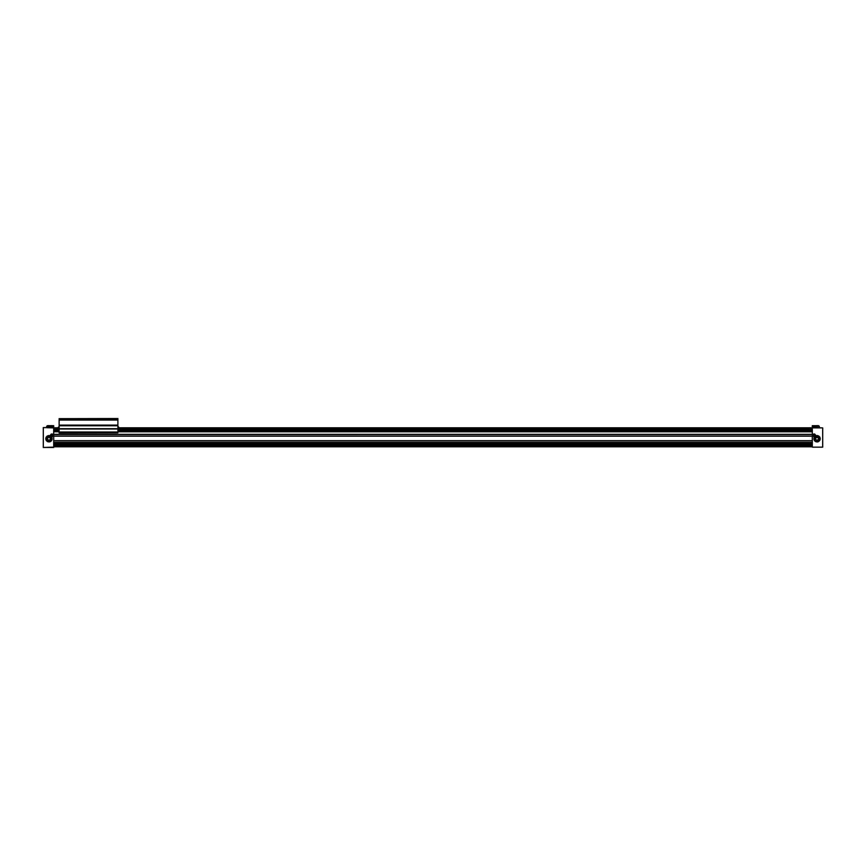 <?xml version="1.0" encoding="UTF-8"?>
<svg xmlns="http://www.w3.org/2000/svg" width="866" height="866" viewBox="0 0 866 866"><rect width="100%" height="100%" fill="white"/><g stroke="black" fill="none" stroke-linecap="round" stroke-linejoin="round"><path stroke-width="1.3" d="M52.534 435.122A0.682 0.682 0 0 1 52.534 435.576L51.246 435.576A0.682 0.682 0 0 1 51.895 434.678A0.682 0.682 0 0 1 52.534 435.122L51.343 435.122A0.585 0.585 0 0 1 52.436 435.122M52.436 435.576A0.585 0.585 0 0 1 51.343 435.576M52.534 435.576A0.682 0.682 0 0 1 51.246 435.576M50.986 435.349A0.909 0.909 0 0 1 52.339 434.57A0.909 0.909 0 0 1 52.339 436.139A0.909 0.909 0 0 1 50.986 435.349M51.213 436.529L50.823 436.193A3.161 3.161 0 0 0 45.833 438.228A3.161 3.161 0 0 0 49.903 441.757A3.161 3.161 0 0 0 51.213 436.529A1.353 1.353 0 0 0 53.237 435.522A1.353 1.353 0 0 0 51.527 434.039A1.353 1.353 0 0 0 50.823 436.193M51.213 425.617L50.423 425.758L51.213 425.758M52.458 425.758L51.668 425.617L52.458 425.758M53.703 426.375L46.688 426.375L47.37 425.704L53.703 425.704L53.703 447.462L43.3 447.462L53.703 447.148M46.688 426.375L46.688 427.577M48.496 425.617L47.706 425.758L48.496 425.758M49.741 425.758L48.951 425.617L49.741 425.758M53.703 427.577L43.3 427.577L53.703 427.891M43.3 427.891L43.3 447.148M47.598 438.737A1.353 1.353 0 0 1 49.633 437.568A1.353 1.353 0 0 1 49.633 439.917A1.353 1.353 0 0 1 47.598 438.737M47.013 438.737A1.938 1.938 0 0 1 49.914 437.059A1.938 1.938 0 0 1 49.914 440.415A1.938 1.938 0 0 1 47.013 438.737M46.645 438.737A2.306 2.306 0 0 1 50.109 436.745A2.306 2.306 0 0 1 50.109 440.74A2.306 2.306 0 0 1 46.645 438.737M53.703 446.791L812.297 446.791M53.703 445.654L812.297 445.654M53.703 444.756L812.297 444.756M53.703 444.074L812.297 444.074M53.703 443.403L812.297 443.403M53.703 440.805L812.297 440.805M53.703 440.686L812.297 440.686M53.703 436.161L812.297 436.161M53.703 436.042L812.297 436.042M53.703 431.788L59.126 431.788M117.895 431.788L812.297 431.788M53.703 429.46L59.126 429.46M117.895 429.46L812.297 429.46M53.703 429.016L59.126 429.016L59.126 433L117.895 432.87L59.126 432.87M117.895 418.668L59.126 418.668L117.895 418.538L117.895 428.995L812.297 429.016M53.703 428.702L59.126 428.702M117.895 428.702L812.297 428.702M53.703 427.804L57.676 427.804M119.346 427.804L812.297 427.804M813.564 435.576L813.466 435.576A0.682 0.682 0 0 0 814.754 435.576L813.564 435.576A0.585 0.585 0 0 0 814.657 435.576M814.754 435.576A0.682 0.682 0 0 0 814.754 435.122L813.466 435.122A0.682 0.682 0 0 0 813.466 435.576M815.177 436.193A1.353 1.353 0 0 0 814.473 434.039A1.353 1.353 0 0 0 812.763 435.522A1.353 1.353 0 0 0 814.787 436.529A3.161 3.161 0 0 0 816.097 441.757A3.161 3.161 0 0 0 820.167 438.228A3.161 3.161 0 0 0 815.177 436.193L814.787 436.529M819.355 438.737A2.306 2.306 0 0 0 815.891 436.745A2.306 2.306 0 0 0 815.891 440.74A2.306 2.306 0 0 0 819.355 438.737M818.987 438.737A1.938 1.938 0 0 0 816.086 437.059A1.938 1.938 0 0 0 816.086 440.415A1.938 1.938 0 0 0 818.987 438.737M818.402 438.737A1.353 1.353 0 0 0 816.367 437.568A1.353 1.353 0 0 0 816.367 439.917A1.353 1.353 0 0 0 818.402 438.737M814.657 435.122A0.585 0.585 0 0 0 813.564 435.122M814.754 435.122A0.682 0.682 0 0 0 813.466 435.122M815.014 435.349A0.909 0.909 0 0 0 813.661 434.57A0.909 0.909 0 0 0 813.661 436.139A0.909 0.909 0 0 0 815.014 435.349M812.297 426.375L812.297 425.704L818.63 425.704L819.312 426.375L812.297 426.375L812.297 447.148L822.7 447.148L822.7 427.891L812.297 427.891M819.312 427.577L819.312 426.375M817.504 425.617L818.294 425.758L817.504 425.758M817.049 425.617L816.259 425.758L817.049 425.758M822.7 427.891L812.297 427.577M822.7 447.148L812.297 447.148M59.126 428.616L56.864 428.616L59.126 426.537M118.079 426.537L120.157 428.616L117.895 428.616M117.895 425.769L59.126 425.769L59.126 428.995L117.895 428.995L117.895 432.87M59.126 418.668L59.126 425.769M50.953 435.349A0.942 0.942 0 0 1 52.361 434.537A0.942 0.942 0 0 1 52.361 436.161A0.942 0.942 0 0 1 50.953 435.349M50.899 435.349A0.985 0.985 0 0 1 52.382 434.494A0.985 0.985 0 0 1 52.382 436.204A0.985 0.985 0 0 1 50.899 435.349M53.703 442.515L812.297 442.515M53.703 442.396L812.297 442.396M53.703 434.451L812.297 434.451L53.703 434.472M53.703 434.331L812.297 434.331M53.703 430.608L59.126 430.608M117.895 430.608L812.297 430.608M53.703 430.413L59.126 430.413M117.895 430.413L812.297 430.413M815.101 435.349A0.985 0.985 0 0 0 813.943 434.386A0.985 0.985 0 0 0 813.185 435.685A0.985 0.985 0 0 0 815.101 435.349M815.047 435.349A0.942 0.942 0 0 0 813.639 434.537A0.942 0.942 0 0 0 813.639 436.161A0.942 0.942 0 0 0 815.047 435.349M117.895 428.681L59.126 428.681M117.895 432.004L59.126 432.004M117.895 432.318L59.126 432.318M117.895 419.761L59.126 419.761M117.895 420.075L59.126 420.075M117.895 425.13L59.126 425.13M812.297 442.385L53.703 442.385"/></g></svg>
